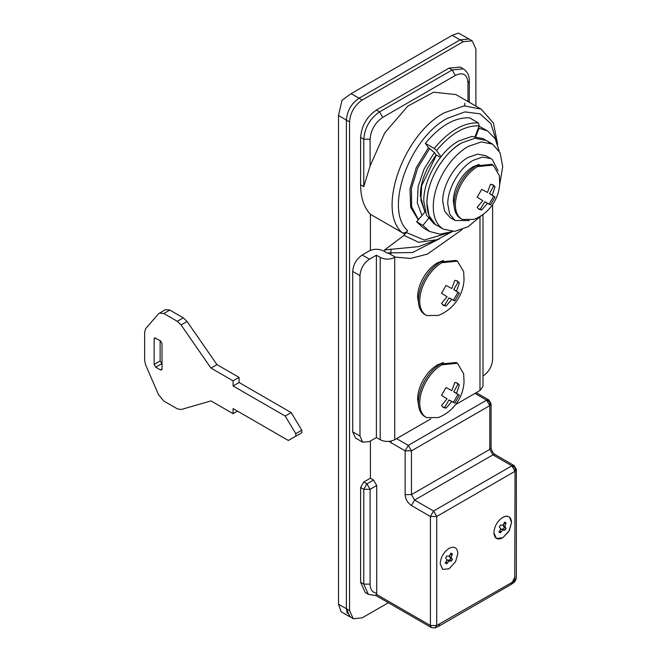 <?xml version="1.0" encoding="UTF-8"?>
<svg xmlns="http://www.w3.org/2000/svg" width="661" height="661" viewBox="0 0 661 661"><rect width="100%" height="100%" fill="white"/><g stroke="black" fill="none" stroke-linecap="round" stroke-linejoin="round"><path stroke-width="0.99" d="M418.611 405.738L417.612 399.153C417.661 393.584 419.223 387.776 422.28 381.744C426.279 374.192 431.303 368.598 437.351 364.963L443.556 362.542M425.296 416.884C420.801 414.389 418.504 409.547 418.405 402.342C418.463 396.104 420.206 389.602 423.627 382.843C428.105 374.382 433.732 368.119 440.507 364.054L456.14 362.509L457.453 363.261L463.65 373.729L464.039 381.868C463.7 388.338 461.874 394.443 458.569 400.194C453.603 408.399 446.861 414.183 438.35 417.554L426.601 417.636L424.883 416.653M426.601 417.636C422.115 415.149 419.818 410.299 419.71 403.103C419.768 396.864 421.511 390.362 424.94 383.603C429.419 375.142 435.045 368.879 441.821 364.814L457.453 363.261M442.73 407.027L444.646 407.35L449.034 399.955L453.429 402.276L457.966 394.427L453.752 391.783L457.966 384.281L456.726 382.777M451.802 390.651L454.809 382.463L457.453 383.116L459.345 385.074L456.52 393.378L459.345 395.22L454.809 403.07L451.802 401.549L446.026 408.143L443.382 407.482L441.49 405.524L447.084 398.823L441.49 395.385L446.026 387.528L451.802 390.651M457.966 384.281L459.345 385.074M453.768 391.717L456.536 393.312M453.752 391.783L456.52 393.378M453.768 391.833L456.536 393.427M457.966 394.427L459.345 395.22M453.429 402.276L454.809 403.07M449.092 399.938L451.851 401.541M449.034 399.955L451.802 401.549M448.984 399.996L451.752 401.599M444.646 407.35L446.026 408.143M418.611 303.639L417.612 297.045C417.661 291.476 419.223 285.676 422.28 279.636C426.279 272.084 431.303 266.49 437.351 262.863L443.556 260.434M425.296 314.776C420.801 312.289 418.504 307.439 418.405 300.243C418.463 293.996 420.206 287.502 423.627 280.735C428.105 272.274 433.732 266.019 440.507 261.946L456.14 260.401L457.453 261.161L463.65 271.621L464.039 279.76C463.7 286.23 461.874 292.344 458.569 298.094C453.603 306.291 446.861 312.083 438.35 315.446L426.601 315.537L424.883 314.553M426.601 315.537C422.115 313.041 419.818 308.2 419.71 300.995C419.768 294.756 421.511 288.254 424.94 281.495C429.419 273.034 435.045 266.771 441.821 262.706L457.453 261.161M442.73 304.919L444.646 305.242L449.034 297.847L453.429 300.168L457.966 292.319L453.752 289.675L457.966 282.173L456.726 280.677M451.802 288.551L454.809 280.355L457.453 281.016L459.345 282.974L456.52 291.27L459.345 293.112L454.809 300.97L451.802 299.441L446.026 306.043L443.382 305.382L441.49 303.424L447.084 296.723L441.49 293.277L446.026 285.428L451.802 288.551M457.966 282.173L459.345 282.974M453.768 289.609L456.536 291.204M453.752 289.675L456.52 291.27M453.768 289.725L456.536 291.319M457.966 292.319L459.345 293.112M453.429 300.168L454.809 300.97M449.092 297.838L451.851 299.433M449.034 297.847L451.802 299.441M448.984 297.896L451.752 299.491M444.646 305.242L446.026 306.043M509.243 530.742L502.724 537.814L496.386 538.385L493.883 532.708C494.403 526.206 497.353 521.099 502.724 517.398C508.094 514.902 511.044 516.605 511.564 522.504L509.243 530.742M503.525 524.396L503.219 525.495L503.856 527.048L506.095 528.362L505.07 530.147L502.724 529.998L500.377 532.849L498.799 531.94M500.344 529.907L501.145 529.089L503.484 529.23L504.517 527.453M499.352 532.262L500.377 532.849L499.352 532.262L500.65 528.8L499.352 526.842L500.377 525.065L502.724 525.214L505.07 522.364L506.095 522.95L504.797 526.412L506.095 528.362M499.485 530.783L501.063 531.692M501.145 529.089L502.724 529.998M502.806 528.866L504.384 529.775M503.484 529.23L505.07 530.147M503.856 527.048L505.434 527.957M503.219 525.495L504.797 526.412M503.856 523.215L505.434 524.123M504.517 522.041L505.07 522.364M502.724 537.814L508.813 531.502L511.564 522.504L509.474 517.117C507.681 515.795 505.434 515.894 502.724 517.398C497.353 521.099 494.403 526.206 493.883 532.708C494.403 538.608 497.353 540.31 502.724 537.814M455.553 561.734L449.034 568.815L442.696 569.377L440.193 563.709C440.722 557.198 443.663 552.1 449.034 548.39C454.404 545.895 457.354 547.597 457.883 553.497L455.553 561.734L449.034 568.815L442.696 569.377L440.193 563.709C440.722 557.198 443.663 552.1 449.034 548.39C454.404 545.895 457.354 547.597 457.883 553.497L455.553 561.734M424.75 211.677L420.297 195.582C420.379 186.666 422.866 177.379 427.766 167.72L436.128 154.839M403.978 235.399L384.611 249.941L418.727 246.611L437.194 239.662L418.653 242.298L403.978 235.399L407.705 230.722C405.953 232.804 404.053 233.399 401.979 232.507C376.555 210.305 403.524 134.009 444.308 112.8L464.245 105.867L481.142 109.156L455.883 94.564L433.624 92.201L407.779 106.14L384.702 132.944L370.086 166.018L363.773 186.65L363.773 139.24L370.086 139.24L370.086 166.018M478.407 122.921L479.192 125.871C464.989 125.309 450.777 133.514 436.566 150.485L434.194 148.452C448.935 130.853 463.667 122.343 478.407 122.921L469.566 117.823C454.826 117.237 440.086 125.747 425.353 143.346L434.194 148.452M475.127 136.356L479.192 125.871M436.566 150.485L440.945 156.715M425.353 143.346L428.427 147.725L434.434 152.526L436.012 154.773L440.449 157.335M452.198 35.314L458.42 33.05L469.021 38.991L460.089 39.875L359.03 98.216L460.089 39.875L452.198 35.314L351.14 93.655L342.026 100.249L338.506 115.535L338.506 604.187L341.126 611.739L350.14 616.944M370.4 440.994L370.4 478.192L373.556 480.018L376.72 485.488L376.72 593.132L376.01 594.826M376.72 485.488L370.086 489.314L370.086 584.126L363.773 584.126L368.392 594.355L376.018 595.611L431.327 627.553L430.402 625.504L430.402 516.481L411.456 505.541C407.622 502.897 405.515 499.253 405.143 494.602L411.456 494.602L489.776 449.389L491.082 447.563L491.082 403.805L488.851 399.938L476.242 392.659M360.609 487.496L363.773 482.026L366.929 483.844L363.773 489.314L360.609 487.496L360.609 582.308L365.236 592.529L366.929 593.248M404.73 234.101L370.4 214.28L370.4 250.387M404.722 234.093L401.979 232.507M370.4 214.28C363.955 207.48 360.699 197.664 360.609 184.824L363.773 186.65M418.215 219.799L410.671 207.29L409.994 188.716L416.306 167.547L428.427 147.725M460.238 67.05L449.034 68.133L376.398 110.065C366.814 116.683 361.55 125.805 360.609 137.422L360.609 184.824M370.4 478.192L363.773 482.026M351.14 93.655L359.03 98.216C351.363 103.513 347.149 110.808 346.397 120.095L346.397 608.74L347.24 613.482M348.595 615.697L353.255 618.746L362.187 617.861L388.362 602.749M486.281 140.479L474.962 138.265L461.667 142.892C443.11 153.055 426.452 181.899 426.932 203.059L429.047 215.626L435.145 224.211M499.65 184.865L502.724 166.589L500.08 152.765L492.552 144.098L483.075 138.628L471.805 136.447L458.511 141.066C439.945 151.229 423.296 180.073 423.775 201.233L426.419 215.056L433.947 223.724L437.21 225.608M489.19 142.627L488.19 141.785M486.232 140.454L474.962 138.265L461.667 142.892C451.95 148.667 443.655 157.508 436.772 169.398C430.344 180.957 427.064 192.177 426.932 203.059C427.039 213.338 430.088 220.617 436.053 224.889L443.424 229.193L454.694 231.383L467.988 226.756L482.274 214.957M492.552 144.098L481.282 141.917L467.988 146.535C458.271 152.319 449.976 161.152 443.093 173.042C436.657 184.609 433.376 195.821 433.244 206.703C433.36 216.99 436.4 224.261 442.374 228.532L443.424 229.193M454.297 207.546L453.297 200.961C453.355 195.392 454.908 189.583 457.966 183.551C461.965 175.991 466.988 170.406 473.036 166.77L479.242 164.349M498.022 170.786L492.329 159.59L490.9 158.623L482.704 157.029L473.036 160.392C459.535 167.787 447.423 188.765 447.77 204.15L449.695 214.205L455.173 220.51L469.269 220.584M490.9 158.623L485.852 155.707L477.655 154.112L467.988 157.475C454.487 164.87 442.374 185.848 442.721 201.233L444.646 211.289L450.124 217.593L455.173 220.51M449.835 555.389L449.53 556.496L450.166 558.041L452.405 559.363L451.38 561.139L449.034 560.991L446.696 563.85L445.117 562.932M446.654 560.9L447.456 560.082L449.802 560.231L450.827 558.446M445.663 563.255L446.696 563.85L445.663 563.255L446.968 559.801L445.663 557.843L446.696 556.058L449.034 556.207L451.38 553.356L452.405 553.951L451.108 557.405L452.405 559.363M445.795 561.776L447.381 562.685M447.456 560.082L449.034 560.991M449.116 559.859L450.695 560.776M449.802 560.231L451.38 561.139M450.166 558.041L451.744 558.95M449.53 556.496L451.108 557.405M450.166 554.207L451.744 555.124M450.827 553.034L451.38 553.356M460.981 218.692C456.487 216.197 454.19 211.355 454.09 204.15C454.148 197.912 455.892 191.409 459.312 184.65C463.791 176.19 469.417 169.927 476.193 165.861L491.825 164.316L493.139 165.068L499.336 175.537L499.724 183.675C499.385 190.145 497.559 196.251 494.254 202.002C489.289 210.206 482.547 215.99 474.036 219.353L462.287 219.444L460.651 218.51M462.287 219.444C457.8 216.957 455.503 212.107 455.396 204.91C455.454 198.664 457.197 192.169 460.626 185.402C465.104 176.941 470.731 170.687 477.506 166.622L493.139 165.068M478.415 208.835L480.332 209.157L484.72 201.762L489.115 204.084L493.651 196.226L489.437 193.59L493.651 186.088L492.412 184.584M487.488 192.458L490.495 184.262L493.139 184.923L495.031 186.881L492.205 195.185L495.031 197.028L490.495 204.877L487.488 203.357L481.712 209.95L479.068 209.289L477.176 207.331L482.77 200.63L477.176 197.193L481.712 189.335L487.488 192.458M493.651 186.088L495.031 186.881M489.454 193.516L492.222 195.119M489.437 193.59L492.205 195.185M489.454 193.64L492.222 195.235M493.651 196.226L495.031 197.028M489.115 204.084L490.495 204.877M484.777 201.745L487.537 203.34M484.72 201.762L487.488 203.357M484.67 201.803L487.438 203.406M480.332 209.157L481.712 209.95M475.879 106.115L475.879 48.988L472.177 40.808L463.245 41.693L362.187 100.042L359.03 98.216C351.363 103.513 347.149 110.808 346.397 120.095L346.397 608.74L350.099 616.92M472.177 40.808L469.021 38.991L460.089 39.875L463.245 41.693M362.187 100.042C354.519 105.339 350.305 112.626 349.562 121.921L349.562 610.566L353.255 618.746M464.823 105.818L464.823 103.24M159.359 313.083L163.821 313.529L169.819 310.059L165.357 309.621L158.508 313.81L145.709 328.583L144.652 332.012L144.652 360.419L145.651 364.938L158.566 394.766L163.821 401.045L177.28 408.82L181.073 409.547L210.975 400.913L233.077 413.679L237.497 411.125M169.819 310.059L183.287 317.834L187.071 321.477L216.973 364.632L239.075 377.398L239.075 382.504L291.187 412.588L301.796 430.204L301.78 432.748L295.773 436.219L295.789 433.666L301.796 430.204M160.127 340.564L160.127 360.989L162.019 363.905M163.821 313.529L177.28 321.296L183.287 317.834M295.789 433.666L285.188 416.05L233.077 385.966L233.077 380.86L210.975 368.094L181.073 324.948L177.28 321.296M301.755 432.765L288.345 440.482L233.077 408.572L233.077 413.679M160.441 369.92L161.557 370.028L162.019 369.012L162.019 343.48L160.441 340.745L154.591 337.903L154.129 338.928L154.129 364.451L155.707 367.185L160.441 369.92L162.019 369.012M285.188 416.05L291.187 412.588M233.077 385.966L239.075 382.504M233.077 380.86L239.075 377.398M210.975 368.094L216.973 364.632M499.138 150.915L495.213 138.744L487.537 130.895L479.035 128.275L475.879 136.414M429.485 231.457L423.164 227.814L416.637 221.757L422.957 225.409L429.485 231.457L440.11 234.176L452.62 231.49M422.957 225.409L428.427 218.601M487.537 130.895L479.076 126.177M416.637 221.757L425.188 211.751M436.442 155.021L421.693 185.675L420.883 200.357L424.841 211.553M478.407 127.904L479.035 128.275M482.993 375.993L483.141 375.911C488.9 371.936 492.057 366.467 492.619 359.501L492.619 204.588M352.718 431.881L359.981 436.078L362.757 442.209L355.494 438.012L352.718 431.881L352.718 271.431C353.28 264.458 356.436 258.988 362.187 255.022L369.458 259.211C363.699 263.185 360.542 268.655 359.981 275.62L352.718 271.431M362.757 442.209L369.458 441.548L376.398 437.532L380.191 439.722C385.033 442.019 389.874 442.019 394.716 439.722L430.898 418.834M439.763 238.629L412.522 252.527L387.982 252.89L395.245 257.088L410.498 258.459L427.469 254.08L462.196 229.541M387.982 252.89L387.453 253.196L383.669 251.006C378.819 248.71 373.977 248.71 369.135 251.006L362.187 255.022M369.458 259.211L376.398 255.204L380.191 257.393C385.033 259.69 389.874 259.69 394.716 257.393L395.245 257.088M455.644 404.549L479.985 390.494L482.993 386.297L482.993 214.445M376.398 437.532L376.398 255.204M359.981 436.078L359.981 275.62M405.143 494.602L405.143 450.843L408.3 445.374L486.62 400.153L488.851 399.938M474.928 393.411L489.776 401.979L489.776 405.623L491.082 403.805M389.213 441.374L390.932 442.639L391.188 441.052M486.62 400.153L489.776 405.623L411.456 450.843L411.456 494.602L414.612 500.071L411.456 505.541M384.611 251.56L384.611 249.941M390.932 248.982L390.932 253.642M396.617 438.631L408.3 445.374L411.456 450.843L405.143 450.843L390.932 442.639M491.082 447.563C491.437 450.496 492.8 452.851 495.163 454.636L492.932 454.859L489.776 449.389L489.776 405.623M514.762 581.878L511.275 584.349L512.201 582.308L515.043 580.292L516.348 578.466L514.762 581.878L515.043 471.268L436.723 516.481L433.558 511.011L511.878 465.798L515.043 467.616L515.043 471.268L511.878 465.798L492.932 454.859L414.612 500.071L433.558 511.011L430.402 516.481L436.723 516.481L436.723 625.504L430.402 625.504L376.53 594.404M406.408 232.548L424.321 240.05L447.299 233.25M469.293 102.315L469.293 80.898L467.988 82.716C467.236 74.296 463.022 71.859 455.355 75.428L382.719 117.361C375.043 122.657 370.838 129.953 370.086 139.24M467.988 101.554L467.988 82.716M360.609 137.422L363.773 139.24C364.707 127.623 369.97 118.509 379.563 111.891L452.198 69.959L455.355 75.428M449.034 68.133L452.198 69.959L463.361 68.851L460.163 67.009M376.398 110.065L379.563 111.891L382.719 117.361M370.086 584.126C370.259 589.711 372.474 592.71 376.72 593.132M373.556 480.018L366.929 483.844L370.086 489.314L363.773 489.314L363.773 584.126L360.609 582.308M511.275 584.349L438.64 626.289L434.888 627.95L436.723 625.504L512.201 582.308M438.64 626.289L439.565 624.24M512.589 581.614L515.043 576.648M515.043 471.268L516.348 469.442L514.118 465.575L511.878 465.798M407.705 230.722C383.818 209.868 409.159 138.199 447.464 118.269L464.923 111.907L480.084 113.824L490.958 123.764L496.105 140.421M418.396 219.576L411.621 206.736L411.423 188.36L417.818 167.72L429.691 148.452M421.875 215.246L417.322 202.927L418.116 186.65L424.131 168.935L434.434 152.526M349.562 121.921L338.506 115.535M338.506 604.187L349.562 610.566M155.707 367.185L161.705 363.724M154.129 364.451L160.127 360.989M181.073 324.948L187.071 321.477M154.129 338.928L155.707 338.011M479.985 390.494L479.985 217.362M394.716 439.722L394.716 257.393M380.191 439.722L380.191 257.393M437.194 239.662L451.959 231.763M469.293 80.898C469.45 75.759 467.476 71.743 463.361 68.851M434.888 627.95L431.327 627.553M516.348 578.466L516.348 469.442M495.163 454.636L514.118 465.575M368.392 594.355L365.194 592.504M497.716 144.47L493.362 122.896L481.142 109.156"/></g></svg>

